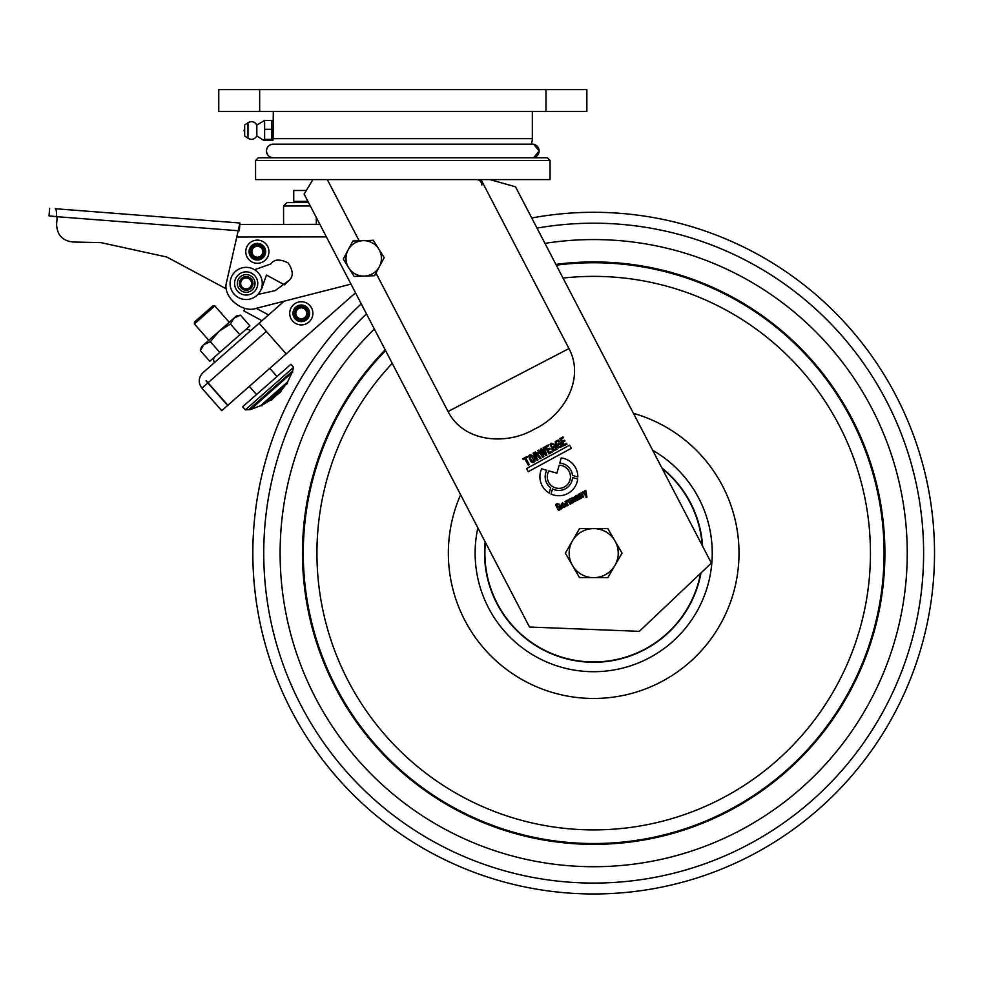 <?xml version="1.0" encoding="UTF-8"?>
<svg xmlns="http://www.w3.org/2000/svg" width="981" height="981" viewBox="0 0 981 981"><rect width="100%" height="100%" fill="white"/><g stroke="black" fill="none" stroke-linecap="round" stroke-linejoin="round"><path stroke-width="1.47" d="M310.303 205.949L283.558 205.998L286.967 202.577L308.524 202.552M283.558 205.998L283.583 224.404L239.83 224.465L319.867 224.342L316.311 224.355L316.299 217.488M350.99 284.122L256.666 308.206C243.496 313.479 224.232 298.531 226.047 284.465L239.597 224.465M284.441 284.809L266.464 275.06L284.441 284.809L289.137 280.333L275.195 290.584L257.88 294.472M270.903 263.914C274.263 259.131 280.051 258.825 288.23 263.006C293.233 270.719 293.54 276.495 289.137 280.333C293.54 276.495 293.233 270.719 288.23 263.006C280.051 258.825 274.263 259.131 270.903 263.914L254.57 269.726M257.463 257.157A5.457 5.457 0 0 0 262.81 251.602A5.457 5.457 0 0 0 257.255 246.256A5.457 5.457 0 0 0 251.909 251.81A5.457 5.457 0 0 0 257.463 257.157A5.457 5.457 0 0 1 251.909 251.81A5.457 5.457 0 0 1 257.255 246.256M257.132 240.112A11.588 11.588 0 0 1 268.941 251.479A11.588 11.588 0 0 1 257.586 263.288A11.588 11.588 0 0 1 245.777 251.933A11.588 11.588 0 0 1 257.132 240.112A11.588 11.588 0 0 0 245.777 251.933A11.588 11.588 0 0 0 257.586 263.288M257.512 259.609A7.909 7.909 0 0 1 249.456 251.859A7.909 7.909 0 0 1 257.206 243.803A7.909 7.909 0 0 1 265.262 251.553A7.909 7.909 0 0 1 257.512 259.609M73.477 242.025L100.871 242.614L166.782 257.01L226.464 288.954L166.782 257.01L100.871 242.614L73.477 242.025C62.735 241.056 57.106 235.182 56.591 224.416L57.106 217.892L56.591 224.416M49.639 208.291L49.05 215.894L56.481 216.629C56.653 211.822 56.224 209.186 55.206 208.72L239.94 223.006L239.339 230.805M56.542 215.072L56.53 213.588M56.444 212.227L56.285 211.038M56.076 210.069L55.819 209.345M56.481 216.629L57.106 217.831M258.248 294.472L261.596 288.88L266.464 275.06M202.871 372.78C198.383 377.648 198.064 382.774 201.89 388.169C198.064 382.774 198.383 377.648 202.871 372.78L261.988 320.713L243.729 310.818L261.988 320.713M214.998 356.643A4.096 4.096 0 0 0 214.631 362.418M244.661 330.511A4.096 4.096 0 0 1 250.437 330.879M206.231 380.714L227.85 405.276L286.17 353.908L266.341 331.406L208.033 382.762M207.825 382.946L227.641 405.447L221.718 410.683L201.89 388.169L207.825 382.946L206.022 380.898M355.527 292.829L286.17 353.908L259.131 323.215L284.134 301.192M249.174 409.249L292.534 371.063L293.626 367.323L245.336 409.862L250.596 409.567L260.639 405.668L287.531 381.989L287.421 383.436L262.442 404.846M263.987 404.062L270.008 400.407L281.13 390.61L280.836 391.824L271.602 399.255M229.247 322.283L214.827 305.913L204.6 314.926L194.373 323.938L208.794 340.309M214.827 305.913L212.914 305.79L194.496 322.013L194.373 323.938M293.626 367.323L290.928 364.258L242.626 406.784L245.336 409.862M210.351 341.695L219.021 331.296L201.62 346.612L200.308 350.536L209.75 361.266L219.793 352.424L210.351 341.695L203.95 344.564L200.308 350.536M240.468 315.159L236.409 315.98L219.021 331.296L230.425 324.012L234.079 318.028L240.468 315.159L249.91 325.888L219.793 352.424M230.425 324.012L239.879 334.729M310.18 305.888A11.588 11.588 0 0 1 308.745 322.222A11.588 11.588 0 0 1 292.412 320.775A11.588 11.588 0 0 1 293.859 304.453A11.588 11.588 0 0 1 310.18 305.888A11.588 11.588 0 0 1 308.745 322.222A11.588 11.588 0 0 1 292.412 320.775M305.483 309.837A5.457 5.457 0 0 1 304.797 317.513A5.457 5.457 0 0 1 297.12 316.838A5.457 5.457 0 0 1 297.795 309.15A5.457 5.457 0 0 1 305.483 309.837A5.457 5.457 0 0 0 297.795 309.15A5.457 5.457 0 0 0 297.12 316.838M243.729 310.818L245.066 308.341M241.142 285.569A5.457 5.457 0 0 1 244.048 278.42A5.457 5.457 0 0 1 251.185 281.314A5.457 5.457 0 0 1 248.291 288.463A5.457 5.457 0 0 1 241.142 285.569A5.457 5.457 0 0 0 248.291 288.463A5.457 5.457 0 0 0 251.185 281.314A5.457 5.457 0 0 0 244.048 278.42A5.457 5.457 0 0 0 241.142 285.569A5.457 5.457 0 0 1 244.048 278.42A5.457 5.457 0 0 1 251.185 281.314M256.838 278.923A11.588 11.588 0 0 1 250.682 294.116A11.588 11.588 0 0 1 235.489 287.96A11.588 11.588 0 0 1 241.657 272.767A11.588 11.588 0 0 1 256.838 278.923A11.588 11.588 0 0 0 241.657 272.767A11.588 11.588 0 0 0 235.489 287.96M256.348 295.894A16.088 16.088 0 0 0 258.628 273.258A16.088 16.088 0 0 0 235.98 270.989A16.088 16.088 0 0 0 233.711 293.626A16.088 16.088 0 0 0 256.348 295.894M378.727 248.966L373.307 240.284L352.853 241.019L348.059 250.057A17.719 17.719 0 0 1 378.727 248.966A17.719 17.719 0 0 1 379.365 266.673L384.16 257.635L378.727 248.966M374.57 275.71L354.116 276.446L343.264 259.094L348.059 250.057A17.719 17.719 0 0 0 364.343 276.078A17.719 17.719 0 0 0 379.365 266.673L374.57 275.71M307.924 201.387L293.748 201.387L293.748 190.486L306.305 190.486M273.294 111.405L273.098 140.099L263.239 140.099L264.625 139.376L264.625 120.405L256.838 125.041L256.838 135.954L256.838 125.041C254.594 121.558 251.651 120.786 247.985 122.723L247.985 138.272L244.661 135.954L244.661 125.041L247.985 122.723M273.294 121.092L271.688 120.405L271.688 139.376L273.098 140.099M264.625 129.284L271.688 129.284M264.625 120.405L271.688 120.405M264.625 139.376L271.688 139.376M533.333 144.207L532.34 144.133A6.818 6.818 90 0 1 539.145 150.951A6.818 6.818 90 0 1 532.327 157.769L533.333 157.696M266.476 150.951A6.818 6.818 -90 0 0 273.294 157.769C269.15 157.365 266.881 155.084 266.476 150.951C266.881 146.807 269.15 144.538 273.294 144.133A6.818 6.818 -90 0 0 266.476 150.951M273.981 144.17A6.818 6.818 -90 0 0 273.294 144.133L532.34 144.133M258.297 157.769L547.337 157.769L550.059 160.492L255.575 160.492L258.297 157.769M255.575 160.492L255.575 179.584L550.059 179.584L550.059 160.492M327.311 179.584L359.169 240.799M375.968 273.061L448.035 411.505C463.854 442.676 506.723 445.362 534.142 429.286C563.094 415.919 585.412 379.561 568.968 348.549L481.009 179.584M565.191 488.918A13.697 13.697 0 0 1 552.475 488.881L551.028 494.032A18.958 18.958 0 0 0 577.699 479.047L572.536 477.588A13.697 13.697 0 0 1 565.191 488.918M564.222 487.054A11.588 11.588 0 0 0 559.17 465.19L556.914 473.173L548.87 470.905A11.588 11.588 0 0 0 564.222 487.054M574.768 496.57L574.866 497.821L576.08 496.276L577.257 497.024L575.663 498.274L576.595 500.482L579.636 499.108L577.098 495.331L574.768 496.57L574.866 497.821M526.932 456.533L522.775 458.789L523.229 459.611L524.823 458.752L528.269 465.104L529.25 464.589L525.791 458.225L527.386 457.367L526.932 456.533M563.928 506.772L563.119 505.693L565.363 504.479L562.481 502.861L561.463 503.829C561.905 507.275 563.352 508.109 565.816 506.331L565.645 505.019L563.928 506.772M559.808 438.679L563.707 445.877L566.981 444.099L566.528 443.265L564.234 444.516L562.935 442.112L564.958 441.009L564.516 440.187L562.481 441.291L561.23 438.985L563.437 437.784L562.984 436.95L559.808 438.679M558.299 443.915L558.753 444.749L559.808 444.172L560.911 446.196L560.065 446.895C558.03 446.318 556.791 444.675 556.325 441.953L556.987 441.168L558.606 441.953L559.575 441.425L558.189 440.028L555.246 441.658C556.006 447.201 558.348 448.758 562.248 446.355L560.335 442.811L558.299 443.915M558.373 506.576L558.741 507.275L559.82 506.687L560.74 508.366L559.869 509.053L556.595 505.019L559.808 504.308L556.877 503.609L555.565 504.835L558.447 510.23L562.039 508.416L560.433 505.46L558.373 506.576M538.728 450.12L537.796 450.635L542.849 457.195L543.915 456.619L541.659 450.242L545.767 455.613L546.834 455.037L544.075 447.226L543.143 447.728L545.522 453.921L541.512 448.611L540.359 449.237L542.652 455.478L538.728 450.12M553.088 446.747L553.542 447.581L554.596 447.005L555.687 449.016L554.854 449.727C552.818 449.151 551.567 447.508 551.114 444.785L551.763 444.001L553.394 444.785L554.363 444.258L551.273 443.204L550.034 444.491L553.492 450.953L557.036 449.188L555.123 445.644L553.088 446.747M577.834 476.962A18.958 18.958 0 0 0 561.218 457.955L559.759 463.106A13.697 13.697 0 0 1 572.499 475.454L577.834 476.962M489.936 179.584L515.528 186.831L711.384 563.082L639.33 631.335L529.495 627.031L304.122 194.091L312.927 179.584M569.63 445.166L526.503 468.587L528.195 471.702L571.322 448.292L569.63 445.166M529.838 454.828L528.661 456.042L530.635 461.045C532.021 463.057 533.492 463.044 535.074 461.009C534.755 457.097 533.014 455.049 529.838 454.828M578.238 494.399L580.531 498.63L581.426 498.14L579.71 494.608L580.188 494.032L582.861 497.355L583.756 496.877L581.23 493.002L578.238 494.399M533.124 453.173L537.024 460.359L537.993 459.831L536.239 456.606L536.914 456.239L537.882 456.03L539.979 458.752L540.997 458.201L538.667 455.184L537.613 455.343L538.373 454.191L535.295 451.996L533.124 453.173M568.735 499.562L567.827 500.052L570.12 504.271L571.028 503.793L569.765 499.697L572.463 503.008L573.358 502.517L572.107 498.422L574.792 501.745L575.688 501.254L573.174 497.404L568.735 499.562M583.106 491.763L582.187 492.254L585.853 495.834L586.111 497.575L586.969 497.122L585.767 490.316L584.884 490.794L585.657 494.387L583.106 491.763M565.865 501.119L564.958 501.61L567.251 505.828L568.146 505.35L566.626 501.99L567.398 501.181L566.981 500.408L565.865 501.119M545.044 446.698L548.955 453.884L552.217 452.106L551.763 451.272L549.47 452.523L548.171 450.132L550.206 449.028L549.752 448.194L547.717 449.298L546.466 446.993L548.673 445.803L548.232 444.969L545.044 446.698M546.785 470.316L541.635 468.857A18.958 18.958 0 0 0 549.176 493.063L550.672 487.753A13.697 13.697 0 0 1 546.785 470.316M577.098 495.331L575.724 495.663M578.189 499.856L576.595 500.482M575.688 499.537L575.663 498.274M576.08 496.276L575.761 497.33M564.909 506.208L564.774 505.546M561.463 503.829L562.481 502.861L561.463 503.829M558.41 448.01L557.49 447.042M555.246 441.658L558.189 440.028M557.809 441.07L556.987 441.168M556.325 441.953C556.791 444.675 558.03 446.318 560.065 446.895M562.039 508.416L559.452 510.095M555.565 504.835L556.877 503.609M557.294 504.283L556.595 505.019M542.652 455.478L540.359 449.237M545.522 453.921L543.143 447.728M541.659 450.242L543.915 456.619M553.492 450.953L551.984 449.347M550.034 444.491L551.273 443.204M531.42 462.149L529.323 458.618M535.074 461.009L534.118 462.051M580.225 493.222L581.23 493.002M579.71 494.608L581.426 498.14M537.662 452.364L538.373 454.191M537.613 455.343L538.667 455.184M539.979 458.752L538.544 456.656M537.882 456.03L536.914 456.239M572.696 498.311L571.629 498.9M572.463 503.008L570.967 500.261M570.464 502.763L571.028 503.793M585.657 494.387L585.252 492.548M585.032 491.518L584.884 490.794M567.472 504.087L568.146 505.35M577.502 497.686L577.601 499.525L576.656 498.409L577.65 497.6M562.787 503.486L564.124 504.344L562.787 505.08L562.383 503.94M533.394 461.377L532.524 461.499L530.047 457.624L530.292 455.662L531.162 455.54L533.958 460.714L532.524 461.499M530.292 455.662L531.162 455.54M536.484 455.405L535.785 455.785L534.535 453.48L535.283 453.075L537.318 454.595L536.484 455.405M532.34 111.405L532.34 138.677A13.636 13.636 0 0 1 531.199 144.133M259.658 111.405L218.763 111.405L218.763 89.602L259.658 89.602L259.658 111.405L545.963 111.405L545.963 89.602L259.658 89.602M545.963 89.602L586.871 89.602L586.871 111.405L545.963 111.405M572.438 565.412A24.537 24.537 0 0 1 593.689 528.6L579.513 528.6L565.35 553.137L579.513 577.674L593.689 577.674A24.537 24.537 0 0 1 572.438 565.412M614.94 565.412A24.537 24.537 0 0 1 593.689 577.674L607.852 577.674L614.94 565.412L622.028 553.137L614.94 540.874A24.537 24.537 0 0 1 614.94 565.412M614.94 540.874A24.537 24.537 0 0 0 593.689 528.6L607.852 528.6L614.94 540.874M904.887 591.617A313.577 313.577 0 0 1 555.209 864.347A313.577 313.577 0 0 1 374.362 329.027A313.577 313.577 0 0 0 555.209 864.347A313.577 313.577 0 0 0 904.887 591.617A313.577 313.577 0 0 0 544.958 243.374A313.577 313.577 0 0 1 904.887 591.617M361.253 303.84A340.836 340.836 0 0 0 255.416 511.322A340.836 340.836 0 0 1 361.253 303.84A340.836 340.836 0 0 0 551.862 891.398A340.836 340.836 0 0 0 931.95 594.964A340.836 340.836 0 0 0 531.739 217.978A340.836 340.836 0 0 1 931.95 594.964A340.836 340.836 0 0 0 531.739 217.978M385.594 350.585A290.401 290.401 0 0 0 558.054 841.342A290.401 290.401 0 0 0 881.882 588.772A290.401 290.401 0 0 0 556.301 265.164M661.844 467.9A109.136 109.136 0 0 1 702.604 546.196M702.212 545.448A108.793 108.793 0 0 0 662.236 468.648M485.423 542.37A108.793 108.793 0 0 0 578.214 660.826A108.793 108.793 0 0 0 700.593 573.296M701.01 572.904A109.136 109.136 0 0 1 578.14 661.157A109.136 109.136 0 0 1 485.141 541.819M326.391 236.875L236.617 237.01M257.23 244.882A6.818 6.818 0 0 1 264.171 251.565A6.818 6.818 0 0 1 257.488 258.518A6.818 6.818 0 0 1 250.547 251.835A6.818 6.818 0 0 1 257.23 244.882M257.525 260.014A8.314 8.314 0 0 0 265.679 251.541A8.314 8.314 0 0 0 257.194 243.386A8.314 8.314 0 0 0 249.039 251.872A8.314 8.314 0 0 0 257.525 260.014M56.518 216.666L238.113 230.719M307.678 307.997A8.314 8.314 0 0 1 306.636 319.708A8.314 8.314 0 0 1 294.925 318.678A8.314 8.314 0 0 1 295.955 306.955A8.314 8.314 0 0 1 307.678 307.997M306.526 308.954A6.818 6.818 0 0 1 305.68 318.555A6.818 6.818 0 0 1 296.078 317.709A6.818 6.818 0 0 1 296.924 308.108A6.818 6.818 0 0 1 306.526 308.954M256.274 308.304L268.524 314.95M252.448 280.787A6.818 6.818 0 0 1 248.818 289.714A6.818 6.818 0 0 1 239.891 286.096A6.818 6.818 0 0 1 243.509 277.157A6.818 6.818 0 0 1 252.448 280.787M238.003 286.893A8.866 8.866 0 0 0 249.615 291.602A8.866 8.866 0 0 0 254.324 279.99A8.866 8.866 0 0 0 242.712 275.281A8.866 8.866 0 0 0 238.003 286.893M448.035 411.505L568.968 348.549M273.294 138.677L532.34 138.677M366.489 313.895A329.935 329.935 0 0 0 553.198 880.582A329.935 329.935 0 0 0 921.122 593.628A329.935 329.935 0 0 0 537.012 228.107M931.95 594.964A340.836 340.836 0 0 1 551.862 891.398A340.836 340.836 0 0 1 255.416 511.322M555.896 264.392A291.21 291.21 0 0 1 882.704 588.87A291.21 291.21 0 0 1 557.956 842.152A291.21 291.21 0 0 1 385.19 349.825M305.483 517.502A290.401 290.401 0 0 0 558.054 841.342A290.401 290.401 0 0 0 881.882 588.772M392.241 363.362A276.765 276.765 0 0 0 559.722 827.805A276.765 276.765 0 0 0 868.357 587.104A276.765 276.765 0 0 0 563.033 278.077M633.444 413.357A145.323 145.323 0 0 1 737.908 570.967A145.323 145.323 0 0 1 575.859 697.368A145.323 145.323 0 0 1 460.616 494.718M477.857 527.839A118.566 118.566 0 0 0 579.133 670.808A118.566 118.566 0 0 0 652.672 450.291M260.639 405.668L262.099 405.742M270.008 400.407L271.247 400.273L279.781 392.044M287.531 381.989L291.958 372.719L250.596 409.567M277.01 376.508L269.8 368.329M292.534 371.063L292.669 372.51M285.52 385.104L281.13 390.61M256.544 394.534L249.333 386.355M286.489 383.657L287.421 383.436M244.661 129.284A1.631 1.631 0 0 0 244.661 131.712M263.239 140.099L256.838 135.954C254.594 139.437 251.651 140.209 247.985 138.272M481.892 185.029C481.315 181.485 479.501 179.67 476.435 179.584L476.435 179.584M533.689 144.268L539.145 150.951L533.689 157.634"/></g></svg>
